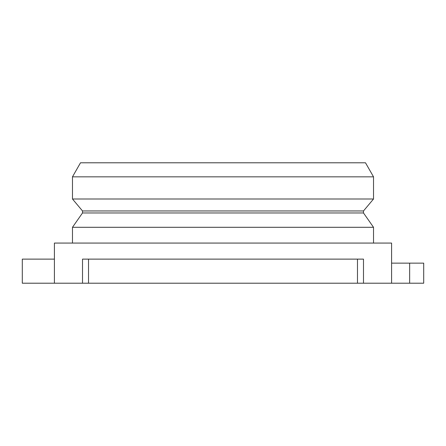 <?xml version="1.0" encoding="UTF-8"?>
<svg xmlns="http://www.w3.org/2000/svg" width="446" height="446" viewBox="0 0 446 446"><rect width="100%" height="100%" fill="white"/><g stroke="black" fill="none" stroke-linecap="round" stroke-linejoin="round"><path stroke-width="0.67" d="M363.49 210.958L373.525 199L72.475 199L82.51 210.958L363.49 210.958L363.49 212.965L373.525 227.298L72.475 227.298L72.475 243.07M363.49 212.965L82.51 212.965L72.475 227.298M72.475 176.839L80.503 162.79L365.497 162.79L373.525 176.839L72.475 176.839L72.475 199M54.412 259.126L22.3 259.126L22.3 283.21L88.531 283.21L54.412 283.21L54.412 243.07L391.588 243.07L391.588 283.21L409.651 283.21L409.651 263.14L423.7 263.14L423.7 283.21L409.651 283.21M391.588 263.14L409.651 263.14M363.49 283.21L391.588 283.21L357.469 283.21L357.469 259.126L363.49 259.126L363.49 283.21M82.51 283.21L82.51 259.126L88.531 259.126L88.531 283.21L357.469 283.21M88.531 259.126L357.469 259.126M373.525 227.298L373.525 243.07M373.525 176.839L373.525 199M82.51 210.958L82.51 212.965"/></g></svg>

